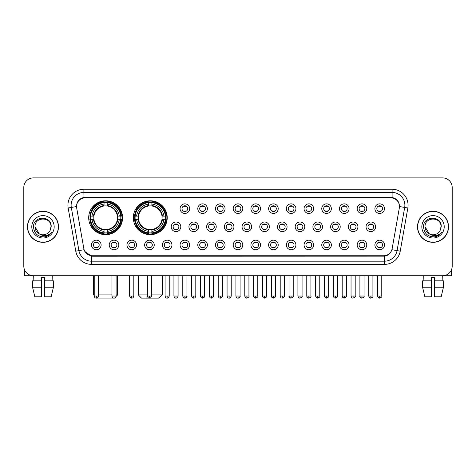 <?xml version="1.0" encoding="UTF-8"?>
<svg xmlns="http://www.w3.org/2000/svg" width="476" height="476" viewBox="0 0 476 476"><rect width="100%" height="100%" fill="white"/><g stroke="black" fill="none" stroke-linecap="round" stroke-linejoin="round"><path stroke-width="0.71" d="M133.328 217.728A16.946 16.946 0 0 0 150.273 234.674A16.946 16.946 0 0 0 167.219 217.728A16.946 16.946 0 0 0 150.273 200.789A16.946 16.946 0 0 0 133.328 217.728M88.697 217.728A16.946 16.946 0 0 0 105.642 234.674A16.946 16.946 0 0 0 122.588 217.728A16.946 16.946 0 0 0 105.642 200.789A16.946 16.946 0 0 0 88.697 217.728M118.816 244.967A4.796 4.796 0 0 1 114.02 249.763A4.796 4.796 0 0 1 109.224 244.967A4.796 4.796 0 0 1 114.02 240.172A4.796 4.796 0 0 1 118.816 244.967M111.14 244.967A2.88 2.88 0 0 0 114.02 247.847A2.88 2.88 0 0 0 116.9 244.967A2.88 2.88 0 0 0 114.02 242.094A2.88 2.88 0 0 0 111.14 244.967M136.529 244.967A4.796 4.796 0 0 1 131.733 249.763A4.796 4.796 0 0 1 126.937 244.967A4.796 4.796 0 0 1 131.733 240.172A4.796 4.796 0 0 1 136.529 244.967M128.853 244.967A2.88 2.88 0 0 0 131.733 247.847A2.88 2.88 0 0 0 134.607 244.967A2.88 2.88 0 0 0 131.733 242.094A2.88 2.88 0 0 0 128.853 244.967M154.236 244.967A4.796 4.796 0 0 1 149.44 249.763A4.796 4.796 0 0 1 144.644 244.967A4.796 4.796 0 0 1 149.44 240.172A4.796 4.796 0 0 1 154.236 244.967M146.566 244.967A2.88 2.88 0 0 0 149.44 247.847A2.88 2.88 0 0 0 152.32 244.967A2.88 2.88 0 0 0 149.44 242.094A2.88 2.88 0 0 0 146.566 244.967M171.949 244.967A4.796 4.796 0 0 1 167.153 249.763A4.796 4.796 0 0 1 162.358 244.967A4.796 4.796 0 0 1 167.153 240.172A4.796 4.796 0 0 1 171.949 244.967M164.28 244.967A2.88 2.88 0 0 0 167.153 247.847A2.88 2.88 0 0 0 170.033 244.967A2.88 2.88 0 0 0 167.153 242.094A2.88 2.88 0 0 0 164.28 244.967M189.662 244.967A4.796 4.796 0 0 1 184.866 249.763A4.796 4.796 0 0 1 180.071 244.967A4.796 4.796 0 0 1 184.866 240.172A4.796 4.796 0 0 1 189.662 244.967M181.987 244.967A2.88 2.88 0 0 0 184.866 247.847A2.88 2.88 0 0 0 187.74 244.967A2.88 2.88 0 0 0 184.866 242.094A2.88 2.88 0 0 0 181.987 244.967M207.375 244.967A4.796 4.796 0 0 1 202.58 249.763A4.796 4.796 0 0 1 197.784 244.967A4.796 4.796 0 0 1 202.58 240.172A4.796 4.796 0 0 1 207.375 244.967M199.7 244.967A2.88 2.88 0 0 0 202.58 247.847A2.88 2.88 0 0 0 205.453 244.967A2.88 2.88 0 0 0 202.58 242.094A2.88 2.88 0 0 0 199.7 244.967M225.083 244.967A4.796 4.796 0 0 1 220.287 249.763A4.796 4.796 0 0 1 215.491 244.967A4.796 4.796 0 0 1 220.287 240.172A4.796 4.796 0 0 1 225.083 244.967M217.413 244.967A2.88 2.88 0 0 0 220.287 247.847A2.88 2.88 0 0 0 223.167 244.967A2.88 2.88 0 0 0 220.287 242.094A2.88 2.88 0 0 0 217.413 244.967M242.796 244.967A4.796 4.796 0 0 1 238 249.763A4.796 4.796 0 0 1 233.204 244.967A4.796 4.796 0 0 1 238 240.172A4.796 4.796 0 0 1 242.796 244.967M235.12 244.967A2.88 2.88 0 0 0 238 247.847A2.88 2.88 0 0 0 240.88 244.967A2.88 2.88 0 0 0 238 242.094A2.88 2.88 0 0 0 235.12 244.967M260.509 244.967A4.796 4.796 0 0 1 255.713 249.763A4.796 4.796 0 0 1 250.917 244.967A4.796 4.796 0 0 1 255.713 240.172A4.796 4.796 0 0 1 260.509 244.967M252.833 244.967A2.88 2.88 0 0 0 255.713 247.847A2.88 2.88 0 0 0 258.587 244.967A2.88 2.88 0 0 0 255.713 242.094A2.88 2.88 0 0 0 252.833 244.967M278.216 244.967A4.796 4.796 0 0 1 273.42 249.763A4.796 4.796 0 0 1 268.625 244.967A4.796 4.796 0 0 1 273.42 240.172A4.796 4.796 0 0 1 278.216 244.967M270.546 244.967A2.88 2.88 0 0 0 273.42 247.847A2.88 2.88 0 0 0 276.3 244.967A2.88 2.88 0 0 0 273.42 242.094A2.88 2.88 0 0 0 270.546 244.967M295.929 244.967A4.796 4.796 0 0 1 291.133 249.763A4.796 4.796 0 0 1 286.338 244.967A4.796 4.796 0 0 1 291.133 240.172A4.796 4.796 0 0 1 295.929 244.967M288.26 244.967A2.88 2.88 0 0 0 291.133 247.847A2.88 2.88 0 0 0 294.013 244.967A2.88 2.88 0 0 0 291.133 242.094A2.88 2.88 0 0 0 288.26 244.967M313.642 244.967A4.796 4.796 0 0 1 308.847 249.763A4.796 4.796 0 0 1 304.051 244.967A4.796 4.796 0 0 1 308.847 240.172A4.796 4.796 0 0 1 313.642 244.967M305.967 244.967A2.88 2.88 0 0 0 308.847 247.847A2.88 2.88 0 0 0 311.72 244.967A2.88 2.88 0 0 0 308.847 242.094A2.88 2.88 0 0 0 305.967 244.967M331.355 244.967A4.796 4.796 0 0 1 326.56 249.763A4.796 4.796 0 0 1 321.764 244.967A4.796 4.796 0 0 1 326.56 240.172A4.796 4.796 0 0 1 331.355 244.967M323.68 244.967A2.88 2.88 0 0 0 326.56 247.847A2.88 2.88 0 0 0 329.434 244.967A2.88 2.88 0 0 0 326.56 242.094A2.88 2.88 0 0 0 323.68 244.967M349.063 244.967A4.796 4.796 0 0 1 344.267 249.763A4.796 4.796 0 0 1 339.471 244.967A4.796 4.796 0 0 1 344.267 240.172A4.796 4.796 0 0 1 349.063 244.967M341.393 244.967A2.88 2.88 0 0 0 344.267 247.847A2.88 2.88 0 0 0 347.147 244.967A2.88 2.88 0 0 0 344.267 242.094A2.88 2.88 0 0 0 341.393 244.967M366.776 244.967A4.796 4.796 0 0 1 361.98 249.763A4.796 4.796 0 0 1 357.184 244.967A4.796 4.796 0 0 1 361.98 240.172A4.796 4.796 0 0 1 366.776 244.967M359.1 244.967A2.88 2.88 0 0 0 361.98 247.847A2.88 2.88 0 0 0 364.86 244.967A2.88 2.88 0 0 0 361.98 242.094A2.88 2.88 0 0 0 359.1 244.967M384.489 244.967A4.796 4.796 0 0 1 379.693 249.763A4.796 4.796 0 0 1 374.898 244.967A4.796 4.796 0 0 1 379.693 240.172A4.796 4.796 0 0 1 384.489 244.967M376.813 244.967A2.88 2.88 0 0 0 379.693 247.847A2.88 2.88 0 0 0 382.567 244.967A2.88 2.88 0 0 0 379.693 242.094A2.88 2.88 0 0 0 376.813 244.967M101.102 244.967A4.796 4.796 0 0 1 96.307 249.763A4.796 4.796 0 0 1 91.511 244.967A4.796 4.796 0 0 1 96.307 240.172A4.796 4.796 0 0 1 101.102 244.967M93.433 244.967A2.88 2.88 0 0 0 96.307 247.847A2.88 2.88 0 0 0 99.186 244.967A2.88 2.88 0 0 0 96.307 242.094A2.88 2.88 0 0 0 93.433 244.967M180.803 226.808A4.796 4.796 0 0 1 176.007 231.604A4.796 4.796 0 0 1 171.217 226.808A4.796 4.796 0 0 1 176.007 222.012A4.796 4.796 0 0 1 180.803 226.808M173.133 226.808A2.88 2.88 0 0 0 176.007 229.688A2.88 2.88 0 0 0 178.887 226.808A2.88 2.88 0 0 0 176.007 223.934A2.88 2.88 0 0 0 173.133 226.808M198.516 226.808A4.796 4.796 0 0 1 193.72 231.604A4.796 4.796 0 0 1 188.924 226.808A4.796 4.796 0 0 1 193.72 222.012A4.796 4.796 0 0 1 198.516 226.808M190.846 226.808A2.88 2.88 0 0 0 193.72 229.688A2.88 2.88 0 0 0 196.6 226.808A2.88 2.88 0 0 0 193.72 223.934A2.88 2.88 0 0 0 190.846 226.808M216.229 226.808A4.796 4.796 0 0 1 211.433 231.604A4.796 4.796 0 0 1 206.638 226.808A4.796 4.796 0 0 1 211.433 222.012A4.796 4.796 0 0 1 216.229 226.808M208.553 226.808A2.88 2.88 0 0 0 211.433 229.688A2.88 2.88 0 0 0 214.313 226.808A2.88 2.88 0 0 0 211.433 223.934A2.88 2.88 0 0 0 208.553 226.808M233.942 226.808A4.796 4.796 0 0 1 229.146 231.604A4.796 4.796 0 0 1 224.351 226.808A4.796 4.796 0 0 1 229.146 222.012A4.796 4.796 0 0 1 233.942 226.808M226.267 226.808A2.88 2.88 0 0 0 229.146 229.688A2.88 2.88 0 0 0 232.02 226.808A2.88 2.88 0 0 0 229.146 223.934A2.88 2.88 0 0 0 226.267 226.808M251.649 226.808A4.796 4.796 0 0 1 246.854 231.604A4.796 4.796 0 0 1 242.058 226.808A4.796 4.796 0 0 1 246.854 222.012A4.796 4.796 0 0 1 251.649 226.808M243.98 226.808A2.88 2.88 0 0 0 246.854 229.688A2.88 2.88 0 0 0 249.733 226.808A2.88 2.88 0 0 0 246.854 223.934A2.88 2.88 0 0 0 243.98 226.808M269.362 226.808A4.796 4.796 0 0 1 264.567 231.604A4.796 4.796 0 0 1 259.771 226.808A4.796 4.796 0 0 1 264.567 222.012A4.796 4.796 0 0 1 269.362 226.808M261.687 226.808A2.88 2.88 0 0 0 264.567 229.688A2.88 2.88 0 0 0 267.447 226.808A2.88 2.88 0 0 0 264.567 223.934A2.88 2.88 0 0 0 261.687 226.808M287.076 226.808A4.796 4.796 0 0 1 282.28 231.604A4.796 4.796 0 0 1 277.484 226.808A4.796 4.796 0 0 1 282.28 222.012A4.796 4.796 0 0 1 287.076 226.808M279.4 226.808A2.88 2.88 0 0 0 282.28 229.688A2.88 2.88 0 0 0 285.154 226.808A2.88 2.88 0 0 0 282.28 223.934A2.88 2.88 0 0 0 279.4 226.808M304.783 226.808A4.796 4.796 0 0 1 299.993 231.604A4.796 4.796 0 0 1 295.197 226.808A4.796 4.796 0 0 1 299.993 222.012A4.796 4.796 0 0 1 304.783 226.808M297.113 226.808A2.88 2.88 0 0 0 299.993 229.688A2.88 2.88 0 0 0 302.867 226.808A2.88 2.88 0 0 0 299.993 223.934A2.88 2.88 0 0 0 297.113 226.808M322.496 226.808A4.796 4.796 0 0 1 317.7 231.604A4.796 4.796 0 0 1 312.905 226.808A4.796 4.796 0 0 1 317.7 222.012A4.796 4.796 0 0 1 322.496 226.808M314.826 226.808A2.88 2.88 0 0 0 317.7 229.688A2.88 2.88 0 0 0 320.58 226.808A2.88 2.88 0 0 0 317.7 223.934A2.88 2.88 0 0 0 314.826 226.808M340.209 226.808A4.796 4.796 0 0 1 335.413 231.604A4.796 4.796 0 0 1 330.618 226.808A4.796 4.796 0 0 1 335.413 222.012A4.796 4.796 0 0 1 340.209 226.808M332.534 226.808A2.88 2.88 0 0 0 335.413 229.688A2.88 2.88 0 0 0 338.293 226.808A2.88 2.88 0 0 0 335.413 223.934A2.88 2.88 0 0 0 332.534 226.808M357.922 226.808A4.796 4.796 0 0 1 353.127 231.604A4.796 4.796 0 0 1 348.331 226.808A4.796 4.796 0 0 1 353.127 222.012A4.796 4.796 0 0 1 357.922 226.808M350.247 226.808A2.88 2.88 0 0 0 353.127 229.688A2.88 2.88 0 0 0 356 226.808A2.88 2.88 0 0 0 353.127 223.934A2.88 2.88 0 0 0 350.247 226.808M375.629 226.808A4.796 4.796 0 0 1 370.834 231.604A4.796 4.796 0 0 1 366.038 226.808A4.796 4.796 0 0 1 370.834 222.012A4.796 4.796 0 0 1 375.629 226.808M367.96 226.808A2.88 2.88 0 0 0 370.834 229.688A2.88 2.88 0 0 0 373.714 226.808A2.88 2.88 0 0 0 370.834 223.934A2.88 2.88 0 0 0 367.96 226.808M189.662 208.649A4.796 4.796 0 0 1 184.866 213.444A4.796 4.796 0 0 1 180.071 208.649A4.796 4.796 0 0 1 184.866 203.853A4.796 4.796 0 0 1 189.662 208.649M181.987 208.649A2.88 2.88 0 0 0 184.866 211.528A2.88 2.88 0 0 0 187.74 208.649A2.88 2.88 0 0 0 184.866 205.775A2.88 2.88 0 0 0 181.987 208.649M207.375 208.649A4.796 4.796 0 0 1 202.58 213.444A4.796 4.796 0 0 1 197.784 208.649A4.796 4.796 0 0 1 202.58 203.853A4.796 4.796 0 0 1 207.375 208.649M199.7 208.649A2.88 2.88 0 0 0 202.58 211.528A2.88 2.88 0 0 0 205.453 208.649A2.88 2.88 0 0 0 202.58 205.775A2.88 2.88 0 0 0 199.7 208.649M225.083 208.649A4.796 4.796 0 0 1 220.287 213.444A4.796 4.796 0 0 1 215.491 208.649A4.796 4.796 0 0 1 220.287 203.853A4.796 4.796 0 0 1 225.083 208.649M217.413 208.649A2.88 2.88 0 0 0 220.287 211.528A2.88 2.88 0 0 0 223.167 208.649A2.88 2.88 0 0 0 220.287 205.775A2.88 2.88 0 0 0 217.413 208.649M242.796 208.649A4.796 4.796 0 0 1 238 213.444A4.796 4.796 0 0 1 233.204 208.649A4.796 4.796 0 0 1 238 203.853A4.796 4.796 0 0 1 242.796 208.649M235.12 208.649A2.88 2.88 0 0 0 238 211.528A2.88 2.88 0 0 0 240.88 208.649A2.88 2.88 0 0 0 238 205.775A2.88 2.88 0 0 0 235.12 208.649M260.509 208.649A4.796 4.796 0 0 1 255.713 213.444A4.796 4.796 0 0 1 250.917 208.649A4.796 4.796 0 0 1 255.713 203.853A4.796 4.796 0 0 1 260.509 208.649M252.833 208.649A2.88 2.88 0 0 0 255.713 211.528A2.88 2.88 0 0 0 258.587 208.649A2.88 2.88 0 0 0 255.713 205.775A2.88 2.88 0 0 0 252.833 208.649M278.216 208.649A4.796 4.796 0 0 1 273.42 213.444A4.796 4.796 0 0 1 268.625 208.649A4.796 4.796 0 0 1 273.42 203.853A4.796 4.796 0 0 1 278.216 208.649M270.546 208.649A2.88 2.88 0 0 0 273.42 211.528A2.88 2.88 0 0 0 276.3 208.649A2.88 2.88 0 0 0 273.42 205.775A2.88 2.88 0 0 0 270.546 208.649M295.929 208.649A4.796 4.796 0 0 1 291.133 213.444A4.796 4.796 0 0 1 286.338 208.649A4.796 4.796 0 0 1 291.133 203.853A4.796 4.796 0 0 1 295.929 208.649M288.26 208.649A2.88 2.88 0 0 0 291.133 211.528A2.88 2.88 0 0 0 294.013 208.649A2.88 2.88 0 0 0 291.133 205.775A2.88 2.88 0 0 0 288.26 208.649M313.642 208.649A4.796 4.796 0 0 1 308.847 213.444A4.796 4.796 0 0 1 304.051 208.649A4.796 4.796 0 0 1 308.847 203.853A4.796 4.796 0 0 1 313.642 208.649M305.967 208.649A2.88 2.88 0 0 0 308.847 211.528A2.88 2.88 0 0 0 311.72 208.649A2.88 2.88 0 0 0 308.847 205.775A2.88 2.88 0 0 0 305.967 208.649M331.355 208.649A4.796 4.796 0 0 1 326.56 213.444A4.796 4.796 0 0 1 321.764 208.649A4.796 4.796 0 0 1 326.56 203.853A4.796 4.796 0 0 1 331.355 208.649M323.68 208.649A2.88 2.88 0 0 0 326.56 211.528A2.88 2.88 0 0 0 329.434 208.649A2.88 2.88 0 0 0 326.56 205.775A2.88 2.88 0 0 0 323.68 208.649M349.063 208.649A4.796 4.796 0 0 1 344.267 213.444A4.796 4.796 0 0 1 339.471 208.649A4.796 4.796 0 0 1 344.267 203.853A4.796 4.796 0 0 1 349.063 208.649M341.393 208.649A2.88 2.88 0 0 0 344.267 211.528A2.88 2.88 0 0 0 347.147 208.649A2.88 2.88 0 0 0 344.267 205.775A2.88 2.88 0 0 0 341.393 208.649M366.776 208.649A4.796 4.796 0 0 1 361.98 213.444A4.796 4.796 0 0 1 357.184 208.649A4.796 4.796 0 0 1 361.98 203.853A4.796 4.796 0 0 1 366.776 208.649M359.1 208.649A2.88 2.88 0 0 0 361.98 211.528A2.88 2.88 0 0 0 364.86 208.649A2.88 2.88 0 0 0 361.98 205.775A2.88 2.88 0 0 0 359.1 208.649M384.489 208.649A4.796 4.796 0 0 1 379.693 213.444A4.796 4.796 0 0 1 374.898 208.649A4.796 4.796 0 0 1 379.693 203.853A4.796 4.796 0 0 1 384.489 208.649M376.813 208.649A2.88 2.88 0 0 0 379.693 211.528A2.88 2.88 0 0 0 382.567 208.649A2.88 2.88 0 0 0 379.693 205.775A2.88 2.88 0 0 0 376.813 208.649M76.684 208.006A8.633 8.633 0 0 1 85.18 197.879L390.82 197.879A8.633 8.633 0 0 1 399.316 208.006L392.159 248.609A8.633 8.633 0 0 1 383.656 255.743L92.344 255.743A8.633 8.633 0 0 1 83.841 248.609L76.684 208.006M90.22 219.329A15.506 15.506 0 0 1 90.22 216.134M134.851 219.329A15.506 15.506 0 0 1 134.851 216.134M27.477 226.808A15.506 15.506 0 0 0 42.983 242.314A15.506 15.506 0 0 0 58.488 226.808A15.506 15.506 0 0 0 42.983 211.302A15.506 15.506 0 0 0 27.477 226.808M417.512 226.808A15.506 15.506 0 0 0 433.017 242.314A15.506 15.506 0 0 0 448.523 226.808A15.506 15.506 0 0 0 433.017 211.302A15.506 15.506 0 0 0 417.512 226.808M76.588 205.233L76.565 206.525L76.588 205.233C77.255 200.979 79.694 198.403 83.901 197.492L392.099 197.492C396.3 198.397 398.739 200.973 399.412 205.233L399.435 206.525M83.901 189.246L392.099 189.246A15.988 15.988 0 0 1 407.837 208.006L400.227 251.167A15.988 15.988 0 0 1 384.483 264.376L91.517 264.376A15.988 15.988 0 0 1 75.773 251.167L68.163 208.006A15.988 15.988 0 0 1 83.901 189.246L83.901 192.441L392.099 192.441A12.787 12.787 0 0 1 404.689 207.453L397.079 250.608A12.787 12.787 0 0 1 384.483 261.181L91.517 261.181A12.787 12.787 0 0 1 78.921 250.608L71.311 207.453A12.787 12.787 0 0 1 83.901 192.441L83.972 197.48M78.891 200.116L81.188 198.379M81.265 198.337L83.496 197.564M384.483 264.376L384.483 256.165C388.285 255.535 390.742 253.375 391.861 249.692C390.748 253.375 388.291 255.529 384.483 256.165L92.511 256.225L91.517 256.165L84.782 251.429M398.585 202.27L399.412 205.233M452.2 187.484A9.591 9.591 0 0 0 442.609 177.899L33.391 177.899A9.591 9.591 0 0 0 23.8 187.484L23.8 266.132A9.591 9.591 0 0 0 33.391 275.723L442.609 275.723A9.591 9.591 0 0 0 452.2 266.132L452.2 187.484L452.2 266.132M391.897 249.698L397.079 250.608L404.689 207.453L407.837 208.006M23.8 187.484L23.8 266.132M442.609 177.899L33.391 177.899M33.391 275.723L442.609 275.723M58.328 226.808A15.345 15.345 0 0 0 42.983 211.463A15.345 15.345 0 0 0 27.638 226.808A15.345 15.345 0 0 0 42.983 242.159A15.345 15.345 0 0 0 58.328 226.808M39.282 233.894L34.992 226.808C34.498 216.503 51.462 216.503 50.974 226.808L50.099 230.449L51.17 226.808C51.961 215.271 33.159 215.551 33.51 226.808C34.147 233.609 37.896 236.953 44.75 236.846C47.546 236.31 49.76 234.882 51.39 232.562C47.707 236.108 43.703 236.572 39.395 233.954A7.991 7.991 0 0 0 50.099 230.449L50.974 226.921M39.395 233.954C36.598 232.413 35.129 230.033 34.992 226.808M31.791 226.808A11.192 11.192 0 0 0 42.983 238A11.192 11.192 0 0 0 54.169 226.808A11.192 11.192 0 0 0 42.983 215.622A11.192 11.192 0 0 0 31.791 226.808M51.372 232.597L48.534 235.352M48.469 235.394L44.803 236.84M24.437 269.577L24.437 275.723L61.523 275.723M32.552 280.84L32.552 287.236L34.825 296.828L32.552 287.236L32.552 280.84L41.382 280.84L41.382 277.645L44.583 277.645L44.583 280.84L53.413 280.84L53.413 287.236L51.14 296.828L53.413 287.236L44.583 287.236L44.583 280.84L44.583 296.828L51.14 296.828M52.253 275.723L52.116 280.84M41.382 280.84L41.382 296.828L34.825 296.828M32.552 287.236L41.382 287.236M33.713 275.723L33.85 280.84M448.362 226.808A15.345 15.345 0 0 0 433.017 211.463A15.345 15.345 0 0 0 417.672 226.808A15.345 15.345 0 0 0 433.017 242.159A15.345 15.345 0 0 0 448.362 226.808M441.008 226.921L440.133 230.449L441.204 226.808C441.996 215.271 423.194 215.551 423.545 226.808C424.181 233.609 427.93 236.953 434.79 236.846C437.581 236.31 439.794 234.882 441.43 232.562C437.742 236.108 433.743 236.572 429.429 233.954L425.026 226.808C424.538 216.503 441.502 216.503 441.008 226.808L440.133 230.449A7.991 7.991 0 0 1 429.429 233.954C426.639 232.413 425.169 230.033 425.026 226.808M421.831 226.808A11.192 11.192 0 0 0 433.017 238A11.192 11.192 0 0 0 444.209 226.808A11.192 11.192 0 0 0 433.017 215.622A11.192 11.192 0 0 0 421.831 226.808M441.407 232.597L438.575 235.352M438.509 235.394L434.838 236.84M114.49 298.047L96.795 298.047M98.389 294.906L111.943 294.906M116.096 294.906L117.631 294.906L116.043 296.494M107.243 232.865L107.243 233.508A15.857 15.857 0 0 0 121.422 219.329L120.779 219.329A15.22 15.22 0 0 1 107.243 232.865L107.243 231.384A13.745 13.745 0 0 0 119.297 219.329L117.364 219.329A11.829 11.829 0 0 0 107.243 206.013L107.243 202.597A15.22 15.22 0 0 1 120.779 216.134L121.422 216.134A15.857 15.857 0 0 0 107.243 201.955L107.243 202.597M90.511 219.329L89.869 219.329A15.857 15.857 0 0 0 104.048 233.508L104.048 232.865A15.22 15.22 0 0 1 90.511 219.329L91.987 219.329A13.745 13.745 0 0 0 104.048 231.384L104.048 229.45A11.829 11.829 0 0 0 117.364 219.329L117.834 219.329A12.299 12.299 0 0 1 107.243 229.926L107.243 231.384M104.048 202.597L104.048 201.955A15.857 15.857 0 0 0 89.869 216.134L90.511 216.134A15.22 15.22 0 0 1 104.048 202.597L104.048 204.079A13.745 13.745 0 0 0 91.987 216.134L93.921 216.134A11.829 11.829 0 0 0 104.048 229.45L104.048 229.926A12.299 12.299 0 0 1 93.451 219.329L91.987 219.329M90.541 219.329A15.184 15.184 0 0 1 90.541 216.134M107.243 202.627A15.184 15.184 0 0 0 104.048 202.627M120.743 216.134A15.184 15.184 0 0 1 120.743 219.329M120.779 216.134L119.297 216.134A13.745 13.745 0 0 0 107.243 204.079M119.297 219.329L120.779 219.329M104.048 231.384L104.048 232.865M117.364 216.134L119.297 216.134M117.364 219.329A11.829 11.829 0 0 1 107.243 229.45L107.243 229.926M104.048 229.45A11.829 11.829 0 0 1 93.921 219.329L93.451 219.329M107.243 232.829A15.184 15.184 0 0 1 104.048 232.829M91.987 216.134L90.511 216.134M104.048 205.989L104.048 204.079M107.243 206.013A11.829 11.829 0 0 0 93.921 216.134L93.451 216.134A12.299 12.299 0 0 1 104.048 205.537M107.243 205.989L107.243 205.537A12.299 12.299 0 0 1 117.834 216.134M93.653 275.723L93.653 294.906L94.23 294.906M92.344 209.101L91.434 209.101A16.624 16.624 0 0 1 122.267 217.728A16.624 16.624 0 0 1 91.434 226.362L92.344 226.362M151.523 294.906L162.262 294.906L159.067 298.101L141.485 298.101L138.284 294.906L147.364 294.906M151.874 232.865L151.874 233.508A15.857 15.857 0 0 0 166.053 219.329L165.41 219.329A15.22 15.22 0 0 1 151.874 232.865L151.874 231.384A13.745 13.745 0 0 0 163.928 219.329L161.995 219.329A11.829 11.829 0 0 0 151.874 206.013L151.874 202.597A15.22 15.22 0 0 1 165.41 216.134L166.053 216.134A15.857 15.857 0 0 0 151.874 201.955L151.874 202.597M135.142 219.329L134.5 219.329A15.857 15.857 0 0 0 148.673 233.508L148.673 232.865A15.22 15.22 0 0 1 135.142 219.329L136.618 219.329A13.745 13.745 0 0 0 148.673 231.384L148.673 229.45A11.829 11.829 0 0 0 161.995 219.329L162.465 219.329A12.299 12.299 0 0 1 151.874 229.926L151.874 231.384M148.673 202.597L148.673 201.955A15.857 15.857 0 0 0 134.5 216.134L135.142 216.134A15.22 15.22 0 0 1 148.673 202.597L148.673 204.079A13.745 13.745 0 0 0 136.618 216.134L138.552 216.134A11.829 11.829 0 0 0 148.673 229.45L148.673 229.926A12.299 12.299 0 0 1 138.082 219.329L136.618 219.329M135.172 219.329A15.184 15.184 0 0 1 135.172 216.134M151.874 202.627A15.184 15.184 0 0 0 148.673 202.627M165.374 216.134A15.184 15.184 0 0 1 165.374 219.329M165.41 216.134L163.928 216.134A13.745 13.745 0 0 0 151.874 204.079M163.928 219.329L165.41 219.329M148.673 231.384L148.673 232.865M161.995 216.134L163.928 216.134M161.995 219.329A11.829 11.829 0 0 1 151.874 229.45L151.874 229.926M148.673 229.45A11.829 11.829 0 0 1 138.552 219.329L138.082 219.329M151.874 232.829A15.184 15.184 0 0 1 148.673 232.829M136.618 216.134L135.142 216.134M148.673 205.989L148.673 204.079M151.874 206.013A11.829 11.829 0 0 0 138.552 216.134L138.082 216.134A12.299 12.299 0 0 1 148.673 205.537M151.874 205.989L151.874 205.537A12.299 12.299 0 0 1 162.465 216.134M136.975 209.101L136.065 209.101A16.624 16.624 0 0 1 166.897 217.728A16.624 16.624 0 0 1 136.065 226.362L136.975 226.362M183.909 211.362L183.909 210.91A2.451 2.451 0 0 0 185.824 210.91L185.824 211.362M185.824 205.941L185.824 206.394A2.451 2.451 0 0 0 183.909 206.394L183.909 205.941M201.616 211.362L201.616 210.91A2.451 2.451 0 0 0 203.538 210.91L203.538 211.362M203.538 205.941L203.538 206.394A2.451 2.451 0 0 0 201.616 206.394L201.616 205.941M219.329 211.362L219.329 210.91A2.451 2.451 0 0 0 221.245 210.91L221.245 211.362M221.245 205.941L221.245 206.394A2.451 2.451 0 0 0 219.329 206.394L219.329 205.941M237.042 211.362L237.042 210.91A2.451 2.451 0 0 0 238.958 210.91L238.958 211.362M238.958 205.941L238.958 206.394A2.451 2.451 0 0 0 237.042 206.394L237.042 205.941M254.755 211.362L254.755 210.91A2.451 2.451 0 0 0 256.671 210.91L256.671 211.362M256.671 205.941L256.671 206.394A2.451 2.451 0 0 0 254.755 206.394L254.755 205.941M272.462 211.362L272.462 210.91A2.451 2.451 0 0 0 274.384 210.91L274.384 211.362M274.384 205.941L274.384 206.394A2.451 2.451 0 0 0 272.462 206.394L272.462 205.941M290.176 211.362L290.176 210.91A2.451 2.451 0 0 0 292.091 210.91L292.091 211.362M292.091 205.941L292.091 206.394A2.451 2.451 0 0 0 290.176 206.394L290.176 205.941M307.889 211.362L307.889 210.91A2.451 2.451 0 0 0 309.805 210.91L309.805 211.362M309.805 205.941L309.805 206.394A2.451 2.451 0 0 0 307.889 206.394L307.889 205.941M325.596 211.362L325.596 210.91A2.451 2.451 0 0 0 327.518 210.91L327.518 211.362M327.518 205.941L327.518 206.394A2.451 2.451 0 0 0 325.596 206.394L325.596 205.941M343.309 211.362L343.309 210.91A2.451 2.451 0 0 0 345.225 210.91L345.225 211.362M345.225 205.941L345.225 206.394A2.451 2.451 0 0 0 343.309 206.394L343.309 205.941M361.022 211.362L361.022 210.91A2.451 2.451 0 0 0 362.938 210.91L362.938 211.362M362.938 205.941L362.938 206.394A2.451 2.451 0 0 0 361.022 206.394L361.022 205.941M378.735 211.362L378.735 210.91A2.451 2.451 0 0 0 380.651 210.91L380.651 211.362M380.651 205.941L380.651 206.394A2.451 2.451 0 0 0 378.735 206.394L378.735 205.941M175.049 229.521L175.049 229.069A2.451 2.451 0 0 0 176.971 229.069L176.971 229.521M176.971 224.095L176.971 224.553A2.451 2.451 0 0 0 175.049 224.553L175.049 224.095M192.762 229.521L192.762 229.069A2.451 2.451 0 0 0 194.678 229.069L194.678 229.521M194.678 224.095L194.678 224.553A2.451 2.451 0 0 0 192.762 224.553L192.762 224.095M210.475 229.521L210.475 229.069A2.451 2.451 0 0 0 212.391 229.069L212.391 229.521M212.391 224.095L212.391 224.553A2.451 2.451 0 0 0 210.475 224.553L210.475 224.095M228.182 229.521L228.182 229.069A2.451 2.451 0 0 0 230.104 229.069L230.104 229.521M230.104 224.095L230.104 224.553A2.451 2.451 0 0 0 228.182 224.553L228.182 224.095M245.896 229.521L245.896 229.069A2.451 2.451 0 0 0 247.817 229.069L247.817 229.521M247.817 224.095L247.817 224.553A2.451 2.451 0 0 0 245.896 224.553L245.896 224.095M263.609 229.521L263.609 229.069A2.451 2.451 0 0 0 265.525 229.069L265.525 229.521M265.525 224.095L265.525 224.553A2.451 2.451 0 0 0 263.609 224.553L263.609 224.095M281.322 229.521L281.322 229.069A2.451 2.451 0 0 0 283.238 229.069L283.238 229.521M283.238 224.095L283.238 224.553A2.451 2.451 0 0 0 281.322 224.553L281.322 224.095M299.029 229.521L299.029 229.069A2.451 2.451 0 0 0 300.951 229.069L300.951 229.521M300.951 224.095L300.951 224.553A2.451 2.451 0 0 0 299.029 224.553L299.029 224.095M316.742 229.521L316.742 229.069A2.451 2.451 0 0 0 318.658 229.069L318.658 229.521M318.658 224.095L318.658 224.553A2.451 2.451 0 0 0 316.742 224.553L316.742 224.095M334.455 229.521L334.455 229.069A2.451 2.451 0 0 0 336.371 229.069L336.371 229.521M336.371 224.095L336.371 224.553A2.451 2.451 0 0 0 334.455 224.553L334.455 224.095M352.163 229.521L352.163 229.069A2.451 2.451 0 0 0 354.084 229.069L354.084 229.521M354.084 224.095L354.084 224.553A2.451 2.451 0 0 0 352.163 224.553L352.163 224.095M369.876 229.521L369.876 229.069A2.451 2.451 0 0 0 371.798 229.069L371.798 229.521M371.798 224.095L371.798 224.553A2.451 2.451 0 0 0 369.876 224.553L369.876 224.095M95.349 247.681L95.349 247.228A2.451 2.451 0 0 0 97.265 247.228L97.265 247.681M97.265 242.254L97.265 242.712A2.451 2.451 0 0 0 95.349 242.712L95.349 242.254M451.563 269.577L451.563 275.723L414.477 275.723M422.587 280.84L422.587 287.236L424.86 296.828L422.587 287.236L422.587 280.84L431.417 280.84L431.417 277.645L434.618 277.645L434.618 280.84L443.448 280.84L443.448 287.236L441.175 296.828L443.448 287.236L434.618 287.236L434.618 280.84M442.287 275.723L442.15 280.84M431.417 280.84L431.417 296.828L424.86 296.828M422.587 287.236L431.417 287.236M441.175 296.828L434.618 296.828L434.618 287.236M423.747 275.723L423.884 280.84M113.062 247.681L113.062 247.228A2.451 2.451 0 0 0 114.978 247.228L114.978 247.681M114.978 242.254L114.978 242.712A2.451 2.451 0 0 0 113.062 242.712L113.062 242.254M130.775 247.681L130.775 247.228A2.451 2.451 0 0 0 132.691 247.228L132.691 247.681M132.691 242.254L132.691 242.712A2.451 2.451 0 0 0 130.775 242.712L130.775 242.254M148.482 247.681L148.482 247.228A2.451 2.451 0 0 0 150.404 247.228L150.404 247.681M150.404 242.254L150.404 242.712A2.451 2.451 0 0 0 148.482 242.712L148.482 242.254M166.195 247.681L166.195 247.228A2.451 2.451 0 0 0 168.111 247.228L168.111 247.681M168.111 242.254L168.111 242.712A2.451 2.451 0 0 0 166.195 242.712L166.195 242.254M183.909 247.681L183.909 247.228A2.451 2.451 0 0 0 185.824 247.228L185.824 247.681M185.824 242.254L185.824 242.712A2.451 2.451 0 0 0 183.909 242.712L183.909 242.254M201.616 247.681L201.616 247.228A2.451 2.451 0 0 0 203.538 247.228L203.538 247.681M203.538 242.254L203.538 242.712A2.451 2.451 0 0 0 201.616 242.712L201.616 242.254M219.329 247.681L219.329 247.228A2.451 2.451 0 0 0 221.245 247.228L221.245 247.681M221.245 242.254L221.245 242.712A2.451 2.451 0 0 0 219.329 242.712L219.329 242.254M237.042 247.681L237.042 247.228A2.451 2.451 0 0 0 238.958 247.228L238.958 247.681M238.958 242.254L238.958 242.712A2.451 2.451 0 0 0 237.042 242.712L237.042 242.254M254.755 247.681L254.755 247.228A2.451 2.451 0 0 0 256.671 247.228L256.671 247.681M256.671 242.254L256.671 242.712A2.451 2.451 0 0 0 254.755 242.712L254.755 242.254M272.462 247.681L272.462 247.228A2.451 2.451 0 0 0 274.384 247.228L274.384 247.681M274.384 242.254L274.384 242.712A2.451 2.451 0 0 0 272.462 242.712L272.462 242.254M290.176 247.681L290.176 247.228A2.451 2.451 0 0 0 292.091 247.228L292.091 247.681M292.091 242.254L292.091 242.712A2.451 2.451 0 0 0 290.176 242.712L290.176 242.254M307.889 247.681L307.889 247.228A2.451 2.451 0 0 0 309.805 247.228L309.805 247.681M309.805 242.254L309.805 242.712A2.451 2.451 0 0 0 307.889 242.712L307.889 242.254M325.596 247.681L325.596 247.228A2.451 2.451 0 0 0 327.518 247.228L327.518 247.681M327.518 242.254L327.518 242.712A2.451 2.451 0 0 0 325.596 242.712L325.596 242.254M343.309 247.681L343.309 247.228A2.451 2.451 0 0 0 345.225 247.228L345.225 247.681M345.225 242.254L345.225 242.712A2.451 2.451 0 0 0 343.309 242.712L343.309 242.254M361.022 247.681L361.022 247.228A2.451 2.451 0 0 0 362.938 247.228L362.938 247.681M362.938 242.254L362.938 242.712A2.451 2.451 0 0 0 361.022 242.712L361.022 242.254M378.735 247.681L378.735 247.228A2.451 2.451 0 0 0 380.651 247.228L380.651 247.681M380.651 242.254L380.651 242.712A2.451 2.451 0 0 0 378.735 242.712L378.735 242.254M392.099 189.246L392.099 197.492M68.163 208.006L71.311 207.453A12.787 12.787 0 0 1 71.114 205.233M71.311 207.453L76.553 206.525M91.517 264.376L91.517 256.165M75.773 251.167L84.103 249.698M399.447 206.525L404.689 207.453M397.079 250.608L400.227 251.167M104.048 232.978A15.327 15.327 0 0 0 107.243 232.978M120.886 219.329A15.327 15.327 0 0 0 120.886 216.134M107.243 202.484A15.327 15.327 0 0 0 104.048 202.484M148.673 232.978A15.327 15.327 0 0 0 151.874 232.978M165.517 219.329A15.327 15.327 0 0 0 165.517 216.134M151.874 202.484A15.327 15.327 0 0 0 148.673 202.484M176.007 296.024L173.93 296.024C174.293 297.506 174.989 298.202 176.007 298.101L176.007 296.024L178.089 296.024L178.089 275.723M193.72 296.024L191.644 296.024C192.006 297.506 192.697 298.202 193.72 298.101L193.72 296.024L195.797 296.024L195.797 275.723M211.433 296.024L209.357 296.024C209.72 297.506 210.41 298.202 211.433 298.101L211.433 296.024L213.51 296.024L213.51 275.723M229.146 296.024L227.064 296.024C227.427 297.506 228.123 298.202 229.146 298.101L229.146 296.024L231.223 296.024L231.223 275.723M246.854 296.024L244.777 296.024C245.14 297.506 245.83 298.202 246.854 298.101L246.854 296.024L248.936 296.024L248.936 275.723M264.567 296.024L262.49 296.024C262.853 297.506 263.543 298.202 264.567 298.101L264.567 296.024L266.643 296.024L266.643 275.723M282.28 296.024L280.203 296.024C280.56 297.506 281.256 298.202 282.28 298.101L282.28 296.024L284.356 296.024L284.356 275.723M299.993 296.024L297.911 296.024C298.274 297.506 298.97 298.202 299.993 298.101L299.993 296.024L302.07 296.024L302.07 275.723M317.7 296.024L315.624 296.024C315.987 297.506 316.677 298.202 317.7 298.101L317.7 296.024L319.777 296.024L319.777 275.723M335.413 296.024L333.337 296.024C333.7 297.506 334.39 298.202 335.413 298.101L335.413 296.024L337.49 296.024L337.49 275.723M353.127 296.024L351.044 296.024C351.407 297.506 352.103 298.202 353.127 298.101L353.127 296.024L355.203 296.024L355.203 275.723M370.834 296.024L368.757 296.024C369.12 297.506 369.81 298.202 370.834 298.101L370.834 296.024L372.916 296.024L372.916 275.723M96.307 296.024L94.23 296.024C94.593 297.506 95.283 298.202 96.307 298.101L96.307 296.024L98.389 296.024L98.389 275.723M114.02 296.024L111.943 296.024C112.306 297.506 112.996 298.202 114.02 298.101L114.02 296.024L116.096 296.024L116.096 275.723M131.733 296.024L129.65 296.024C130.013 297.506 130.71 298.202 131.733 298.101L131.733 296.024L133.81 296.024L133.81 275.723M149.44 296.024L147.364 296.024C147.727 297.506 148.423 298.202 149.44 298.101L149.44 296.024L151.523 296.024L151.523 275.723M167.153 296.024L165.077 296.024C165.44 297.506 166.13 298.202 167.153 298.101L167.153 296.024L169.23 296.024L169.23 275.723M184.866 296.024L182.79 296.024C183.153 297.506 183.843 298.202 184.866 298.101L184.866 296.024L186.943 296.024C187.365 296.691 186.675 297.381 184.866 298.101C185.89 298.202 186.58 297.506 186.943 296.024L186.943 275.723M202.58 296.024L200.497 296.024C200.86 297.506 201.556 298.202 202.58 298.101L202.58 296.024L204.656 296.024C205.079 296.691 204.382 297.381 202.58 298.101C203.597 298.202 204.293 297.506 204.656 296.024L204.656 275.723M220.287 296.024L218.21 296.024C218.573 297.506 219.263 298.202 220.287 298.101L220.287 296.024L222.369 296.024C222.786 296.691 222.096 297.381 220.287 298.101C221.31 298.202 222.006 297.506 222.369 296.024L222.369 275.723M238 296.024L235.923 296.024L235.923 275.723L235.923 296.024C236.286 297.506 236.977 298.202 238 298.101L238 296.024L240.077 296.024C240.499 296.691 239.809 297.381 238 298.101C239.023 298.202 239.714 297.506 240.077 296.024L240.077 275.723M255.713 296.024L253.631 296.024C253.214 296.691 253.904 297.381 255.713 298.101L255.713 296.024L257.79 296.024L257.79 275.723M273.42 296.024L271.344 296.024C270.921 296.691 271.618 297.381 273.42 298.101L273.42 296.024L275.503 296.024L275.503 275.723M291.133 296.024L289.057 296.024C288.635 296.691 289.325 297.381 291.133 298.101L291.133 296.024L293.21 296.024L293.21 275.723M306.77 275.723L306.77 296.024C307.133 297.506 307.823 298.202 308.847 298.101L308.847 296.024L306.77 296.024L306.788 296.334M308.847 298.101C310.655 297.381 311.346 296.691 310.923 296.024L310.923 275.723L310.923 296.024L308.847 296.024M326.56 296.024L324.477 296.024C324.055 296.691 324.751 297.381 326.56 298.101L326.56 296.024L328.636 296.024L328.636 275.723M344.267 296.024L342.19 296.024C341.768 296.691 342.464 297.381 344.267 298.101L344.267 296.024L346.349 296.024L346.349 275.723M361.98 296.024L359.904 296.024C359.481 296.691 360.171 297.381 361.98 298.101L361.98 296.024L364.057 296.024L364.057 275.723M377.611 275.723L377.611 296.024C377.974 297.506 378.67 298.202 379.693 298.101L379.693 296.024L377.611 296.024L377.635 296.334M381.77 275.723L381.77 296.024L379.693 296.024M117.631 275.723L117.631 294.906M94.23 295.483L93.653 294.906M162.262 275.723L162.262 294.906M138.284 275.723L138.284 294.906M253.631 296.024L253.631 275.723L253.631 296.024C253.994 297.506 254.69 298.202 255.713 298.101C257.516 297.381 258.212 296.691 257.79 296.024M271.344 296.024L271.344 275.723L271.344 296.024C271.707 297.506 272.403 298.202 273.42 298.101C275.229 297.381 275.925 296.691 275.503 296.024M306.913 296.786L308.537 298.083M359.904 296.024L359.904 275.723L359.904 296.024C360.267 297.506 360.957 298.202 361.98 298.101C363.789 297.381 364.479 296.691 364.057 296.024M377.76 296.786L379.384 298.083M173.93 296.024L173.93 275.723M178.089 296.024C177.726 297.506 177.03 298.202 176.007 298.101M191.644 296.024L191.644 275.723M195.797 296.024C195.44 297.506 194.744 298.202 193.72 298.101M209.357 296.024L209.357 275.723M213.51 296.024C213.147 297.506 212.457 298.202 211.433 298.101M227.064 296.024L227.064 275.723M231.223 296.024C230.86 297.506 230.17 298.202 229.146 298.101M244.777 296.024L244.777 275.723M248.936 296.024C249.353 296.691 248.662 297.381 246.854 298.101M262.49 296.024L262.49 275.723M266.643 296.024C267.066 296.691 266.376 297.381 264.567 298.101M280.203 296.024L280.203 275.723M284.356 296.024C284.779 296.691 284.083 297.381 282.28 298.101M297.911 296.024L297.911 275.723M302.07 296.024C302.492 296.691 301.796 297.381 299.993 298.101M315.624 296.024L315.624 275.723M319.777 296.024C320.199 296.691 319.509 297.381 317.7 298.101M333.337 296.024L333.337 275.723M337.49 296.024C337.912 296.691 337.222 297.381 335.413 298.101M351.044 296.024L351.044 275.723M355.203 296.024C355.626 296.691 354.929 297.381 353.127 298.101M368.757 296.024L368.757 275.723M372.916 296.024C373.333 296.691 372.643 297.381 370.834 298.101M94.23 296.024L94.23 275.723M98.389 296.024C98.026 297.506 97.33 298.202 96.307 298.101M111.943 296.024L111.943 275.723M116.096 296.024C115.733 297.506 115.043 298.202 114.02 298.101M129.65 296.024L129.65 275.723M133.81 296.024C133.447 297.506 132.756 298.202 131.733 298.101M147.364 296.024L147.364 275.723M151.523 296.024C151.16 297.506 150.464 298.202 149.44 298.101M165.077 296.024L165.077 275.723M169.23 296.024C168.867 297.506 168.177 298.202 167.153 298.101M182.79 296.024L182.79 275.723M200.497 296.024L200.497 275.723M218.21 296.024L218.21 275.723M289.057 275.723L289.057 296.024C289.42 297.506 290.11 298.202 291.133 298.101C292.942 297.381 293.632 296.691 293.21 296.024M324.477 275.723L324.477 296.024C324.84 297.506 325.536 298.202 326.56 298.101C328.363 297.381 329.059 296.691 328.636 296.024M342.19 275.723L342.19 296.024C342.553 297.506 343.244 298.202 344.267 298.101C346.076 297.381 346.766 296.691 346.349 296.024M381.77 296.024C382.192 296.691 381.496 297.381 379.693 298.101"/></g></svg>
